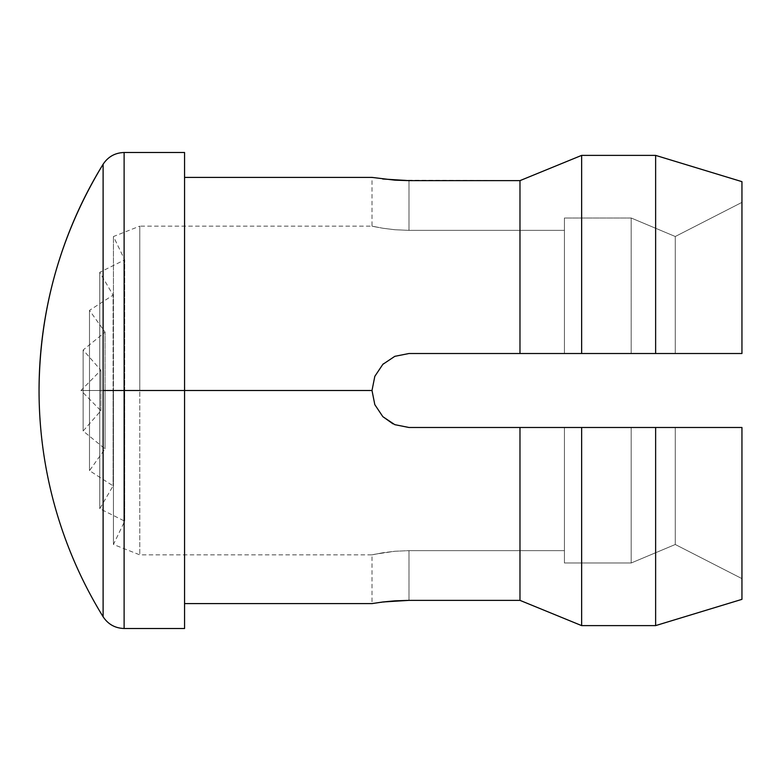 <?xml version="1.0" encoding="UTF-8"?>
<svg xmlns="http://www.w3.org/2000/svg" width="781" height="781" viewBox="0 0 781 781"><rect width="100%" height="100%" fill="white"/><g stroke="black" fill="none" stroke-linecap="round" stroke-linejoin="round"><path stroke-width="0.59" stroke-dasharray="3.9 2.93" d="M124.12 152.5L124.12 390.5L124.12 152.5M103.112 616.765L103.112 164.235L103.112 616.765C60.84 547.266 39.48 471.851 39.05 390.5M392.765 423.751L382.836 416.654L394.815 424.669L409 427.49L564.429 427.49L564.429 550.644L409 550.644L394.776 551.269L382.827 552.772L394.825 551.269L409 550.644L564.429 550.644L564.429 427.49L409 427.49L581.64 427.49L581.64 625.61L581.64 427.49L741.95 427.49L675.272 427.49L675.272 544.494L631.185 562.994L631.185 427.49L675.272 427.49L675.272 544.494L675.272 427.49L631.185 427.49L631.185 562.994L675.272 544.494L741.95 578.633L741.95 427.49L741.95 599.349L741.95 427.49L741.95 599.349L741.95 578.633L741.95 599.349L655.63 625.61L655.63 427.49L655.63 625.61L581.64 625.61L519.98 600.364L519.98 427.49L519.98 600.364L409 600.364L394.815 600.843L372 603.596L372 554.861L382.856 552.763L372 554.861L374.841 554.246L372 554.861L139.779 554.861L113.44 544.464L124.706 521.152L99.753 508.685L113.099 485.88L89.493 470.64L105.044 448.87L83.137 430.995L100.876 410.747L80.98 390.5L100.876 370.253L83.137 350.005L105.044 332.13L89.493 310.36L113.099 295.12L99.753 272.315L124.706 259.848L113.44 236.536L139.779 226.139L139.779 390.5L113.44 390.5L113.44 236.536L113.44 390.5L124.706 390.5L124.706 521.152L124.706 259.848L124.706 390.5L99.753 390.5L99.753 272.315L99.753 390.5L113.099 390.5L113.099 485.88L113.099 295.12L113.099 390.5L89.493 390.5L89.493 310.36L89.493 390.5L105.044 390.5L105.044 448.87L105.044 332.13L105.044 390.5L83.137 390.5L83.137 350.005L83.137 390.5L100.876 390.5L100.876 410.747L100.876 390.5C100.876 364.376 100.876 364.376 100.876 390.5C100.876 364.376 100.876 364.376 100.876 390.5L80.98 390.5L100.876 390.5C100.876 416.624 100.876 416.624 100.876 390.5C100.876 416.624 100.876 416.624 100.876 390.5L80.98 390.5L100.876 390.5L100.876 370.253L100.876 390.5L83.137 390.5L83.137 430.995L83.137 390.5L100.876 390.5L83.137 390.5L83.137 350.005L83.137 390.5L105.044 390.5L83.137 390.5L83.137 430.995L83.137 390.5L105.044 390.5L105.044 448.87L105.044 332.13L105.044 390.5L89.493 390.5L89.493 470.64L89.493 390.5L105.044 390.5L89.493 390.5L89.493 310.36L89.493 390.5L113.099 390.5L89.493 390.5L89.493 470.64L89.493 390.5L113.099 390.5L113.099 485.88L113.099 295.12L113.099 390.5L99.753 390.5L99.753 508.685L99.753 390.5L113.099 390.5L99.753 390.5L99.753 272.315L99.753 390.5L124.706 390.5L99.753 390.5L99.753 508.685L99.753 390.5L124.706 390.5L124.706 521.152L124.706 259.848L124.706 390.5L113.44 390.5L113.44 544.464L113.44 390.5L124.706 390.5L113.44 390.5L113.44 236.536L113.44 390.5L372 390.5L184.56 390.5L184.56 152.5L184.56 390.5L372 390.5L139.779 390.5L139.779 226.139L139.779 390.5L139.779 226.139L372 226.139L382.836 228.237L372 226.139L374.831 226.754L372 226.139L372 177.404L394.786 180.157L409 180.636L519.98 180.636L519.98 353.51L409 353.51L394.795 356.341L382.827 364.356L374.831 376.325L372 390.5L374.821 376.335L372 390.5L113.44 390.5L113.44 544.464L113.44 390.5L139.779 390.5L139.779 554.861L139.779 390.5L139.779 554.861L139.779 390.5L372 390.5L374.841 404.714L382.827 416.654L394.815 424.669L408.941 427.49M184.56 390.5L124.12 390.5L184.56 390.5L184.56 603.596L184.56 177.404L184.56 628.5L184.56 390.5M382.856 179.015L394.835 180.157M382.836 601.985L372 603.596L394.815 600.843L409 600.364L409 550.644L394.825 551.269L374.841 554.246L394.776 551.269L409 550.644L409 600.364L519.98 600.364L581.64 625.61L655.63 625.61L741.95 599.349L741.95 578.633L675.272 544.494L631.185 562.994L564.429 562.994L564.429 550.644L409 550.644L409 600.364L409 550.644L564.429 550.644L564.429 562.994L631.185 562.994L675.272 544.494L741.95 578.633L741.95 427.49L741.95 578.633L675.272 544.494L675.272 427.49L564.429 427.49L631.185 427.49L631.185 562.994L564.429 562.994L564.429 427.49L564.429 562.994L631.185 562.994L631.185 427.49L564.429 427.49L564.429 562.994L564.429 427.49L564.429 562.994L564.429 427.49L409 427.49L394.815 424.669L382.846 416.673L374.841 404.714L372 390.5L374.831 376.305L382.846 364.327L394.825 356.331L409 353.51L631.185 353.51L631.185 218.006L564.429 218.006L564.429 353.51L564.429 218.006L631.185 218.006L631.185 353.51L675.272 353.51L675.272 236.506L631.185 218.006L631.185 353.51L631.185 218.006L675.272 236.506L675.272 353.51L564.429 353.51L564.429 218.006L564.429 353.51L564.429 218.006L564.429 353.51L409 353.51L394.825 356.331L382.846 364.327L394.795 356.341L409 353.51L564.429 353.51L564.429 230.356L409 230.356L394.825 229.731L382.846 228.237L394.805 229.731L409 230.356L564.429 230.356L564.429 353.51L409 353.51L394.825 356.331L382.836 364.346L374.831 376.305L372 390.5L374.821 404.665L372 390.5L374.831 376.325L372 390.5L374.831 404.675L382.836 416.654L374.821 404.665L382.827 416.654L395.137 424.796M374.821 376.335L382.836 364.346L394.825 356.331L409 353.51L741.95 353.51L564.429 353.51L741.95 353.51L741.95 181.651L741.95 353.51L741.95 181.651L741.95 353.51L655.63 353.51L655.63 155.39L655.63 353.51L581.64 353.51L581.64 155.39L655.63 155.39L741.95 181.651L741.95 353.51L675.272 353.51L675.272 236.506L741.95 202.367L675.272 236.506L675.272 353.51L741.95 353.51L741.95 202.367L675.272 236.506L631.185 218.006L564.429 218.006L564.429 230.356L409 230.356L409 180.636L409 230.356L394.805 229.731L382.836 228.237L394.825 229.731L409 230.356L409 180.636L409 230.356L564.429 230.356L564.429 218.006L631.185 218.006L675.272 236.506L741.95 202.367L741.95 181.651L655.63 155.39L581.64 155.39L581.64 353.51L519.98 353.51L519.98 180.636L581.64 155.39L519.98 180.636L394.786 180.157M675.272 427.49L409 427.49L675.272 427.49M124.12 628.5L124.12 390.5L124.12 628.5M382.827 416.654L394.815 424.669M372 390.5L374.821 404.665M374.821 226.754L382.846 228.237L374.831 226.754"/><path stroke-width="1.17" d="M39.05 390.5A431.61 431.61 0 0 0 103.112 616.765L103.112 164.235A431.61 431.61 0 0 0 39.05 390.5C39.48 309.149 60.84 233.734 103.112 164.235L103.112 390.5L124.12 390.5L124.12 152.5L124.12 390.5L184.56 390.5L184.56 152.5L184.56 390.5L372 390.5L374.821 376.335L382.836 364.346L394.815 356.331L409 353.51L519.98 353.51L519.98 180.636L409 180.636L394.835 180.157L372 177.404L184.56 177.404M409 427.49L394.815 424.669L409 427.49L394.815 424.669L409 427.49L519.98 427.49L519.98 600.364L519.98 427.49L581.64 427.49L581.64 625.61L581.64 427.49L655.63 427.49L655.63 625.61L655.63 427.49L741.95 427.49L741.95 599.349L741.95 427.49L409 427.49L394.805 424.659L382.846 416.673L374.821 404.665L372 390.5L184.56 390.5L184.56 628.5L184.56 390.5L124.12 390.5L124.12 628.5L124.12 390.5L103.112 390.5L103.112 616.765C108.1 624.292 115.1 628.197 124.12 628.5L184.56 628.5M382.827 416.644L392.95 423.839M374.831 376.305L382.836 364.346L394.815 356.331L409 353.51L741.95 353.51L741.95 181.651L741.95 353.51L655.63 353.51L655.63 155.39L741.95 181.651L655.63 155.39L655.63 353.51L581.64 353.51L581.64 155.39L581.64 353.51L519.98 353.51L519.98 180.636L581.64 155.39L519.98 180.636L409 180.636L382.67 178.986M655.63 625.61L741.95 599.349L655.63 625.61L581.64 625.61L655.63 625.61M655.63 155.39L581.64 155.39L655.63 155.39M519.98 600.364L581.64 625.61L519.98 600.364L409 600.364L519.98 600.364M374.821 404.665L372 390.5M394.835 600.843L409 600.364L382.836 601.985L394.835 600.843M184.56 603.596L372 603.596L382.651 602.014M382.827 364.356L383.383 363.809M103.112 164.235C108.1 156.708 115.1 152.803 124.12 152.5L184.56 152.5"/></g></svg>

